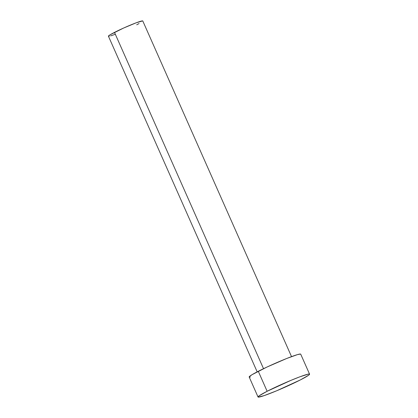 <?xml version="1.0" encoding="UTF-8"?>
<svg xmlns="http://www.w3.org/2000/svg" width="418" height="418" viewBox="0 0 418 418"><rect width="100%" height="100%" fill="white"/><g stroke="black" fill="none" stroke-linecap="round" stroke-linejoin="round"><path stroke-width="0.63" d="M291.529 356.627L142.784 20.973A18.789 1.311 156.1 0 0 132.595 24.197A18.789 1.311 156.1 0 0 114.501 32.385L263.528 368.686L114.501 32.385A18.789 1.311 156.1 0 0 108.429 36.199L257.174 371.853M309.571 374.157L300.709 354.161A28.184 1.965 156.1 0 0 285.421 359.005A28.184 1.965 156.1 0 0 258.282 371.283L267.139 391.274L258.282 371.283A28.184 1.965 156.1 0 0 249.18 376.999L258.037 396.99A28.184 1.965 -23.9 0 1 267.139 391.274A28.184 1.965 -23.9 0 1 294.277 378.995A28.184 1.965 -23.9 0 1 309.571 374.157A28.184 1.965 -23.9 0 1 300.464 379.873A28.184 1.965 -23.9 0 1 273.325 392.152A28.184 1.965 -23.9 0 1 258.037 396.99M250.398 377.052L249.332 377.109L249.253 376.722L252.023 374.695L267.076 366.999L286.738 358.472L297.485 354.605L300.558 354.051M300.464 379.873L276.706 390.767L264.134 395.627L258.193 397.1L258.115 396.713L259.019 395.898L267.139 391.274L290.902 380.38L299.842 376.822L308.353 374.1L309.414 374.047L309.492 374.434L308.583 375.244L300.464 379.873M109.244 36.23L108.481 36.011L110.326 34.663L123.655 28.022L136.299 22.75L142.684 20.9M139.063 23.549L136.717 24.782M114.913 34.417L110.582 35.901"/></g></svg>
